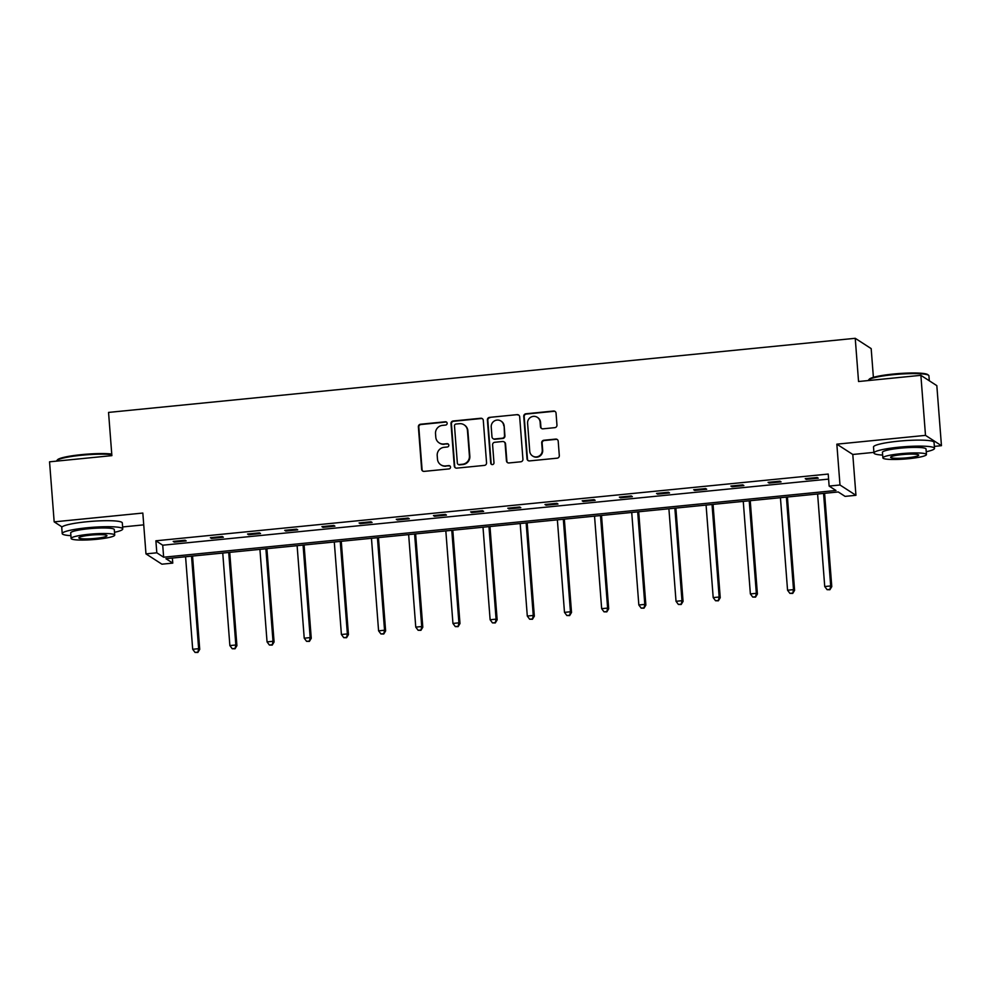 <?xml version="1.0" encoding="UTF-8"?>
<svg xmlns="http://www.w3.org/2000/svg" width="991" height="991" viewBox="0 0 991 991"><rect width="100%" height="100%" fill="white"/><g stroke="black" fill="none" stroke-linecap="round" stroke-linejoin="round"><path stroke-width="1.49" d="M447.152 423.256A1.672 1.635 -57.1 0 0 445.393 421.77L420.531 424.235A2.378 2.329 -57.1 0 0 418.375 426.824L421.633 469.251A2.378 2.329 -57.1 0 0 424.16 471.382L449.01 468.916A1.672 1.635 -57.1 0 0 449.79 465.857A1.672 1.635 -57.1 0 0 448.762 465.609L445.541 465.931A7.631 7.457 -57.1 0 1 437.477 459.13L437.204 455.6A7.631 7.457 -57.1 0 1 444.117 447.313L447.325 446.991A1.672 1.635 -57.1 0 0 448.105 443.943A1.672 1.635 -57.1 0 0 447.077 443.695L443.857 444.005A7.631 7.457 -57.1 0 1 435.792 437.204L435.52 433.674A7.631 7.457 -57.1 0 1 442.42 425.387L445.64 425.065A1.672 1.635 -57.1 0 0 447.152 423.256M446.619 422.178A1.672 1.635 -57.1 0 0 445.814 422.042L420.964 424.52A2.378 2.329 -57.1 0 0 418.809 427.109L422.067 469.536A2.378 2.329 -57.1 0 0 422.909 471.146M450.001 466.018A1.672 1.635 -57.1 0 0 449.196 465.894L445.541 465.931M448.316 444.092A1.672 1.635 -57.1 0 0 447.511 443.968L443.857 444.005M934.364 446.384L941.45 445.677L936.829 385.648L920.874 375.329L858.553 381.523L855.233 338.303L108.552 412.417L111.872 455.637L49.55 461.818L54.171 521.861L62.061 526.964M941.45 445.677L925.495 435.371L836.838 444.166L839.984 484.995L855.939 495.302L845.088 496.38L838.25 491.957L165.931 558.701L172.768 563.111L161.917 564.189L145.974 553.882L156.813 552.805L163.651 557.215L835.97 490.483L829.133 486.073L839.984 484.995M920.874 375.329L925.495 435.371M554.799 427.654A2.378 2.329 -57.1 0 0 556.954 425.065L556.05 413.16A2.378 2.329 -57.1 0 0 553.523 411.03L525.924 413.78A2.378 2.329 -57.1 0 0 523.756 416.369L527.026 458.796A2.378 2.329 -57.1 0 0 529.541 460.914L557.153 458.176A2.378 2.329 -57.1 0 0 559.308 455.587L558.206 441.206A2.378 2.329 -57.1 0 0 555.678 439.087L543.873 440.252A2.378 2.329 -57.1 0 0 541.705 442.841L542.263 449.976A6.38 6.231 -57.1 0 1 532.539 455.959A6.38 6.231 -57.1 0 1 529.739 451.215L527.596 423.293A6.38 6.231 -57.1 0 1 537.308 417.31A6.38 6.231 -57.1 0 1 540.107 422.042L540.467 426.7A2.378 2.329 -57.1 0 0 542.994 428.83L554.799 427.654M145.974 553.882L142.828 513.053L54.171 521.861M829.133 486.073L828.216 474.057L155.884 540.801L156.813 552.805M483.286 420.382A2.378 2.329 -57.1 0 0 480.771 418.252L453.16 421.002A2.378 2.329 -57.1 0 0 451.004 423.591L454.274 466.018A2.378 2.329 -57.1 0 0 456.789 468.136L484.401 465.398A2.378 2.329 -57.1 0 0 486.556 462.809L483.286 420.382M489.542 417.384L517.141 414.647A2.378 2.329 -57.1 0 1 519.668 416.765L522.926 459.205A2.378 2.329 -57.1 0 1 520.77 461.794L508.965 462.958A2.378 2.329 -57.1 0 1 506.438 460.84L505.113 443.634A2.378 2.329 -57.1 0 0 502.598 441.503L494.757 442.283A2.378 2.329 -57.1 0 0 492.601 444.872L493.976 462.785A1.672 1.635 -57.1 0 1 491.437 464.345A1.672 1.635 -57.1 0 1 490.706 463.107L487.386 419.973A2.378 2.329 -57.1 0 1 489.542 417.384L517.141 414.647M873.393 377.336L871.176 348.609L855.233 338.303M122.611 526.952L143.732 524.858M836.838 444.166L852.793 454.473L873.913 452.379M852.793 454.473L855.939 495.302M172.372 558.057L172.768 563.111M155.884 540.801L162.722 545.211L828.6 479.111M162.722 545.211L163.651 557.215M818.232 478.182L806.315 479.371L805.237 478.678L817.154 477.489L818.232 478.182M781.057 481.874L769.14 483.063L768.062 482.357L779.979 481.18L781.057 481.874M743.882 485.565L731.965 486.754L730.887 486.048L742.804 484.872L743.882 485.565M706.694 489.257L694.778 490.434L693.7 489.74L705.617 488.563L706.694 489.257M669.52 492.948L657.603 494.125L656.525 493.431L668.442 492.254L669.52 492.948M632.345 496.64L620.428 497.816L619.35 497.123L631.267 495.946L632.345 496.64M595.157 500.331L583.241 501.508L582.163 500.814L594.08 499.637L595.157 500.331M557.983 504.023L546.066 505.199L544.988 504.506L556.905 503.317L557.983 504.023M520.808 507.714L508.891 508.891L507.813 508.197L519.73 507.008L520.808 507.714M483.62 511.406L471.704 512.582L470.626 511.889L482.543 510.699L483.62 511.406M446.445 515.085L434.529 516.274L433.451 515.58L445.368 514.391L446.445 515.085M409.271 518.776L397.354 519.965L396.276 519.272L408.193 518.082L409.271 518.776M372.083 522.468L360.167 523.657L359.089 522.963L371.006 521.774L372.083 522.468M334.908 526.159L322.992 527.348L321.914 526.642L333.831 525.465L334.908 526.159M297.721 529.851L285.804 531.04L284.727 530.334L296.643 529.157L297.721 529.851M260.546 533.542L248.63 534.731L247.552 534.025L259.469 532.848L260.546 533.542M223.371 537.233L211.455 538.41L210.377 537.717L222.294 536.54L223.371 537.233M186.184 540.925L174.267 542.102L173.19 541.408L185.106 540.231L186.184 540.925M174.267 542.102L174.205 541.309M211.455 538.41L211.393 537.618M248.63 534.731L248.568 533.926M285.804 531.04L285.755 530.235M322.992 527.348L322.93 526.543M360.167 523.657L360.105 522.852M397.354 519.965L397.292 519.16M434.529 516.274L434.467 515.481M471.704 512.582L471.642 511.79M508.891 508.891L508.829 508.098M546.066 505.199L546.004 504.407M583.241 501.508L583.179 500.715M620.428 497.816L620.366 497.024M657.603 494.125L657.541 493.332M694.778 490.434L694.716 489.641M731.965 486.754L731.903 485.949M769.14 483.063L769.078 482.258M806.315 479.371L806.253 478.566M439.137 442.878L439.57 443.15A7.631 7.457 -57.1 0 0 444.29 444.29M440.822 464.791L441.255 465.076A7.631 7.457 -57.1 0 0 445.975 466.204M482.456 418.759A2.378 2.329 -57.1 0 0 481.205 418.536L453.593 421.274A2.378 2.329 -57.1 0 0 451.438 423.863L454.708 466.29A2.378 2.329 -57.1 0 0 455.538 467.913M455.996 424.037A1.672 1.635 -57.1 0 0 454.485 425.857L457.346 463.094A1.672 1.635 -57.1 0 0 459.118 464.581L462.5 464.246A7.631 7.457 -57.1 0 0 469.412 455.959L467.455 430.503A7.631 7.457 -57.1 0 0 459.39 423.702L455.996 424.037M458.077 464.333L458.511 464.618A1.672 1.635 -57.1 0 0 459.539 464.866L459.118 464.581M464.11 424.842L464.531 425.114A7.631 7.457 -57.1 0 1 467.876 430.788L469.845 456.244A7.631 7.457 -57.1 0 1 462.933 464.531L459.539 464.866M518.826 415.155A2.378 2.329 -57.1 0 0 517.575 414.919M504.072 441.862L504.506 442.135A2.378 2.329 -57.1 0 1 505.546 443.906L506.872 461.112A2.378 2.329 -57.1 0 0 507.714 462.735M489.975 417.669A2.378 2.329 -57.1 0 0 487.82 420.258L491.14 463.392A1.672 1.635 -57.1 0 0 491.66 464.469M503.738 425.771A6.38 6.231 -57.1 0 0 494.298 421.002A6.38 6.231 -57.1 0 0 491.226 427.022L491.982 436.858A2.378 2.329 -57.1 0 0 494.509 438.988L502.338 438.208A2.378 2.329 -57.1 0 0 504.493 435.619L504.171 426.056A6.38 6.231 -57.1 0 0 501.372 421.311L500.95 421.039M493.022 438.629L493.456 438.902A2.378 2.329 -57.1 0 0 494.93 439.261L494.509 438.988M504.171 426.056L504.927 435.891A2.378 2.329 -57.1 0 1 502.771 438.48L494.93 439.261M537.308 417.31L537.741 417.583A6.38 6.231 -57.1 0 1 540.541 422.327L540.9 426.985A2.378 2.329 -57.1 0 0 541.743 428.595M532.539 455.959L532.972 456.232A6.38 6.231 -57.1 0 0 542.684 450.261L542.263 449.976M557.363 439.595A2.378 2.329 -57.1 0 0 556.112 439.36L544.294 440.537A2.378 2.329 -57.1 0 0 542.139 443.126L542.684 450.261M555.208 411.538A2.378 2.329 -57.1 0 0 553.957 411.315L526.345 414.052A2.378 2.329 -57.1 0 0 524.189 416.641L527.46 459.068A2.378 2.329 -57.1 0 0 528.29 460.691M185.577 556.744L192.688 649.266L198.646 648.684L199.724 649.378L192.551 556.05M197.42 652.189L195.041 652.425L197.853 652.462L198.646 648.684L191.536 556.162M195.041 652.425L192.688 649.266M199.724 649.378L197.853 652.462M111.797 454.609A30.362 3.939 175.6 0 0 81.522 455.253A30.362 3.939 175.6 0 0 56.859 460.53L57.528 459.774A29.631 3.853 -4.4 0 1 81.596 454.621A29.631 3.853 -4.4 0 1 111.748 454.051M114.498 532.303A30.362 3.939 175.6 0 0 122.76 528.934A30.362 3.939 175.6 0 0 87.097 527.782A30.362 3.939 175.6 0 0 62.222 533.592A30.362 3.939 175.6 0 0 70.906 535.66M122.76 528.934L122.302 522.926A30.362 3.939 175.6 0 0 86.638 521.774A30.362 3.939 175.6 0 0 61.752 527.584L62.222 533.592M71.117 538.46L70.695 532.935A21.864 2.837 -4.4 0 1 88.608 528.748A21.864 2.837 -4.4 0 1 114.287 529.578L114.708 535.103A21.864 2.837 175.6 0 0 89.041 534.273A21.864 2.837 175.6 0 0 71.117 538.46A21.864 2.837 175.6 0 0 96.796 539.29A21.864 2.837 175.6 0 0 114.708 535.103M95.421 538.398A14.085 1.833 175.6 0 0 106.966 535.697A14.085 1.833 175.6 0 0 90.416 535.165A14.085 1.833 175.6 0 0 78.871 537.865A14.085 1.833 175.6 0 0 95.421 538.398M868.599 379.962L869.268 379.194A29.631 3.853 -4.4 0 1 893.337 374.041A29.631 3.853 -4.4 0 1 927.861 374.685L928.629 375.341A30.362 3.939 175.6 0 0 893.263 374.685A30.362 3.939 175.6 0 0 868.599 379.962A30.362 3.939 175.6 0 0 868.389 380.494L868.389 380.544M926.238 451.735A30.362 3.939 175.6 0 0 934.513 448.353A30.362 3.939 175.6 0 0 898.849 447.201A30.362 3.939 175.6 0 0 873.963 453.011A30.362 3.939 175.6 0 0 882.647 455.092M934.513 448.353L934.042 442.345A30.362 3.939 175.6 0 0 898.391 441.193A30.362 3.939 175.6 0 0 873.505 447.015L873.963 453.011M882.87 457.879L882.436 452.367A21.864 2.837 -4.4 0 1 900.361 448.18A21.864 2.837 -4.4 0 1 926.028 449.01L926.461 454.535A21.864 2.837 175.6 0 0 900.782 453.705A21.864 2.837 175.6 0 0 882.87 457.879A21.864 2.837 175.6 0 0 908.536 458.709A21.864 2.837 175.6 0 0 926.461 454.535M907.161 457.817A14.085 1.833 175.6 0 0 918.707 455.129A14.085 1.833 175.6 0 0 902.157 454.596A14.085 1.833 175.6 0 0 890.612 457.285A14.085 1.833 175.6 0 0 907.161 457.817M929.31 380.779L928.926 375.837A30.362 3.939 175.6 0 0 928.629 375.341M222.752 553.052L229.875 645.587L235.833 644.992L236.911 645.686L229.726 552.359M234.607 648.498L232.216 648.733L235.04 648.771L235.833 644.992L228.71 552.47M232.216 648.733L229.875 645.587M236.911 645.686L235.04 648.771M259.927 549.361L267.05 641.895L273.008 641.301L274.086 641.995L266.901 548.68M271.782 644.807L269.403 645.042L272.215 645.091L273.008 641.301L265.885 548.779M269.403 645.042L267.05 641.895M274.086 641.995L272.215 645.091M297.114 545.669L304.225 638.204L310.183 637.609L311.261 638.303L304.088 544.988M308.957 641.115L306.578 641.35L309.39 641.4L310.183 637.609L303.073 545.087M306.578 641.35L304.225 638.204M311.261 638.303L309.39 641.4M334.289 541.99L341.412 634.513L347.37 633.918L348.448 634.612L341.263 541.297M346.144 637.424L343.753 637.659L346.577 637.708L347.37 633.918L340.247 541.396M343.753 637.659L341.412 634.513M348.448 634.612L346.577 637.708M371.464 538.299L378.587 630.821L384.545 630.226L385.623 630.92L378.438 537.605M383.319 633.732L380.94 633.967L383.752 634.017L384.545 630.226L377.422 537.704M380.94 633.967L378.587 630.821M385.623 630.92L383.752 634.017M408.651 534.607L415.762 627.13L421.72 626.535L422.798 627.229L415.625 533.914M420.506 630.041L418.115 630.276L420.927 630.326L421.72 626.535L414.61 534.013M418.115 630.276L415.762 627.13M422.798 627.229L420.927 630.326M445.826 530.916L452.949 623.438L458.907 622.844L459.985 623.537L452.8 530.222M457.681 626.349L455.29 626.597L458.115 626.634L458.907 622.844L451.785 530.321M455.29 626.597L452.949 623.438M459.985 623.537L458.115 626.634M483.001 527.224L490.124 619.747L496.082 619.152L497.16 619.858L489.975 526.531M494.856 622.67L492.477 622.905L495.289 622.943L496.082 619.152L488.959 526.63M492.477 622.905L490.124 619.747M497.16 619.858L495.289 622.943M520.188 523.533L527.299 616.055L533.257 615.461L534.335 616.167L527.162 522.839M532.043 618.979L529.652 619.214L532.464 619.251L533.257 615.461L526.147 522.938M529.652 619.214L527.299 616.055M534.335 616.167L532.464 619.251M557.363 519.841L564.486 612.364L570.444 611.769L571.522 612.475L564.337 519.148M569.218 615.287L566.84 615.522L569.652 615.56L570.444 611.769L563.322 519.247M566.84 615.522L564.486 612.364M571.522 612.475L569.652 615.56M594.538 516.15L601.661 608.672L607.619 608.09L608.697 608.784L601.512 515.456M606.393 611.596L604.014 611.831L606.826 611.868L607.619 608.09L600.496 515.555M604.014 611.831L601.661 608.672M608.697 608.784L606.826 611.868M631.725 512.458L638.836 604.981L644.794 604.399L645.872 605.092L638.7 511.765M643.58 607.904L641.189 608.14L644.001 608.177L644.794 604.399L637.684 511.864M641.189 608.14L638.836 604.981M645.872 605.092L644.001 608.177M668.9 508.767L676.023 601.289L681.981 600.707L683.059 601.401L675.874 508.073M680.755 604.213L678.377 604.448L681.189 604.485L681.981 600.707L674.859 508.185M678.377 604.448L676.023 601.289M683.059 601.401L681.189 604.485M706.075 505.076L713.198 597.61L719.156 597.016L720.234 597.709L713.049 504.382M717.93 600.521L715.552 600.757L718.364 600.806L719.156 597.016L712.034 504.493M715.552 600.757L713.198 597.61M720.234 597.709L718.364 600.806M743.262 501.384L750.373 593.919L756.331 593.324L757.409 594.018L750.237 500.703M755.117 596.83L752.726 597.065L755.538 597.115L756.331 593.324L749.221 500.802M752.726 597.065L750.373 593.919M757.409 594.018L755.538 597.115M780.437 497.705L787.56 590.227L793.518 589.633L794.596 590.326L787.411 497.011M792.292 593.138L789.914 593.374L792.726 593.423L793.518 589.633L786.396 497.11M789.914 593.374L787.56 590.227M794.596 590.326L792.726 593.423M817.612 494.014L824.735 586.536L830.693 585.941L831.771 586.635L824.599 493.32M829.467 589.447L827.089 589.682L829.901 589.732L830.693 585.941L823.571 493.419M827.089 589.682L824.735 586.536M831.771 586.635L829.901 589.732"/></g></svg>
